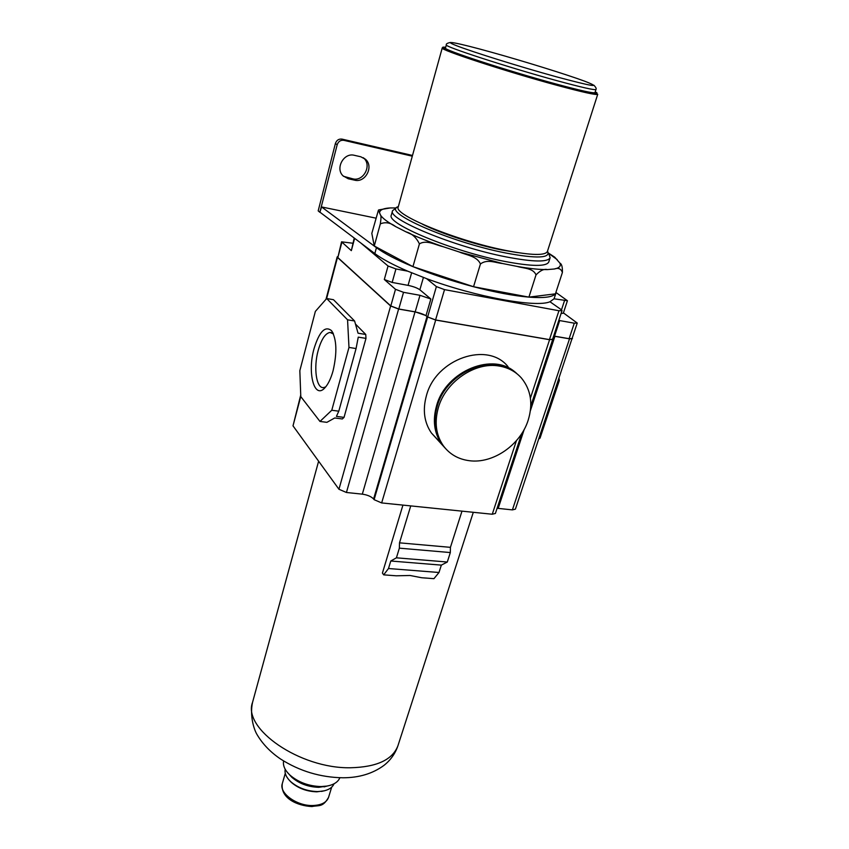 <?xml version="1.0" encoding="UTF-8"?>
<svg xmlns="http://www.w3.org/2000/svg" width="849" height="849" viewBox="0 0 849 849"><rect width="100%" height="100%" fill="white"/><g stroke="black" fill="none" stroke-linecap="round" stroke-linejoin="round"><path stroke-width="1.27" d="M548.337 252.991L554.747 257.194L559.894 263.137C561.741 263.912 562.569 267.021 562.399 272.487C561.03 268.719 558.345 267.552 554.344 268.995L547.382 269.589C544.007 268.73 540.219 270.513 536.006 274.917C533.257 267.966 523.674 268.433 517.243 266.427L502.576 263.519C495.636 262.903 487.315 258.754 480.438 263.975C477 256.048 466.398 255.114 459.235 251.983L443.114 246.688C435.579 244.979 426.315 239.471 419.417 243.918C416.35 237.487 411.882 233.464 406.002 231.862L395.666 226.609C390.54 222.671 385.425 221.759 380.32 223.871L374.271 245.998L412.943 266.639L473.54 286.729L528.916 297.129C543.731 298.254 552.561 297.161 555.437 293.839L556.297 291.196M419.417 243.918L412.943 266.639C431.568 274.269 451.774 280.966 473.54 286.729C495.211 292.353 513.677 295.823 528.916 297.129L555.437 293.839L562.399 272.487M480.438 263.975L473.54 286.729M536.006 274.917L528.916 297.129M396.239 207.973L390.338 207.931L378.834 209.894M374.271 245.998L371.82 233.39L378.442 210.096L380.479 215.041C381.201 215.508 381.148 218.448 380.32 223.871M548.825 253.915L550.141 257.703L548.762 261.991C546.438 266.703 531.771 266.512 504.752 261.418C452.804 251.506 385.605 223.436 391.347 215.062L392.546 210.722L395.698 208.27M550.141 257.703C547.849 262.33 533.183 262.065 506.142 256.907C454.173 246.889 386.836 218.915 392.546 210.722M547.52 251.113C551.022 258.234 537.109 258.86 505.749 253.002C449.471 242.082 380.352 211.38 398.34 206.636M517.657 252.62L501.08 249.85C475.143 244.65 440.971 233.486 422.505 224.242M547.414 251.453C545.249 255.74 531.368 255.4 505.739 250.444C456.624 240.851 392.938 214.585 398.245 206.986L442.244 47.937C438.455 49.348 506.503 71.677 556.753 85.25C582.934 92.297 596.582 95.311 597.728 94.281L547.414 251.453M595.223 91.83L596.794 92.732C599.118 94.929 585.725 92.106 556.636 84.284C503.192 69.83 432.682 46.419 443.868 47.141L445.683 47.247M595.977 89.474L594.979 92.594C593.875 93.57 580.727 90.652 555.522 83.849C507.246 70.785 441.862 49.369 445.47 48.022L446.341 44.87C442.775 46.09 508.243 67.421 556.541 80.57C581.745 87.415 594.894 90.376 595.977 89.474C596.571 88.678 595.86 87.256 593.854 85.197M412.296 156.184L343.845 140.329C340.598 139.936 338.369 141.401 337.18 144.744L319.871 212.303L321.569 206.944L375.958 218.151M321.569 206.944L376.447 247.685C384.268 253.458 396.43 259.783 412.943 266.639M320.179 212.367L360.761 242.963L388.057 266.013L395.942 268.942L407.69 271.16L426.559 278.631L436.386 286.591L444.526 289.626L558.939 310.745L562.027 310.628L561.327 309.726L549.961 301.756L554.057 298.806L567.429 300.705L556.137 292.618M319.871 212.303L318.184 210.87L335.397 143.513C336.586 140.191 338.804 138.727 342.041 139.119L412.497 155.463M388.057 266.013L384.31 279.501L395.496 289.307L390.805 305.948L337.838 257.565L341.553 241.816L351.337 250.646L354.235 238.038M352.855 243.238L341.553 241.816M423.418 277.464L419.862 289.785L430.857 299.018L426.018 315.573L427.036 316.475C424.383 314.512 420.382 312.984 415.023 311.901L362.321 494.15L346.434 492.484L338.942 489.257L293.011 425.848L300.726 395.04M426.018 315.573L415.193 311.859L398.786 308.994L390.805 305.948M337.658 256.578L337.478 257.427L390.625 306.001L398.616 309.047L415.023 311.901M355.455 324.031L365.76 334.464L365.983 338.38L344.036 417.39L342.317 418.971L334.718 417.973L326.897 422.335L319.977 421.444L300.79 396.621L299.835 370.684L315.361 311.403L326.685 298.53L347.559 319.808L348.981 347.432L331.779 410.247L319.977 421.444M365.76 334.464L358.045 333.201L354.595 320.986L333.487 299.708L326.685 298.53M354.595 320.986L347.559 319.808M365.983 338.38L358.257 337.138L356.071 348.546L348.981 347.432M344.036 417.39L336.416 416.381L338.793 411.192L331.779 410.247M314.013 348.769C319.309 331.534 325.156 325.507 331.566 330.686C336.735 339.25 337.233 352.611 333.073 370.769C330.898 378.59 328.16 384.279 324.87 387.834C314.257 399.858 307.168 372.753 314.013 348.769M356.071 348.546L338.793 411.192M325.676 386.932L323.554 387.6C316.242 388.619 313.355 367.649 318.184 350.425C321.346 339.324 325.294 333.328 330.006 332.437L333.445 333.975M524.247 429.339L498.183 508.392L512.393 509.888L515.396 509.156L572.215 338.072M498.183 508.392L497.089 508.318M427.036 316.475L373.592 499L374.101 499.668L381.657 502.926L492.261 514.239L495.402 513.454L521.668 433.712M373.592 499C371.246 496.527 367.49 494.914 362.321 494.15M436.386 286.591L427.631 316.995L435.696 320.052L549.59 339.717L552.625 339.165M558.939 310.745L549.452 339.611L435.569 319.946L427.514 316.889M549.452 339.611L552.55 339.398L562.027 310.628M426.559 278.631C475.78 297.001 536.218 307.89 549.961 301.756M437.904 439.931L431.398 432.99C424.15 422.346 422.505 409.865 426.453 395.538C435.919 358.692 487.857 340.905 508.042 366.715M445.683 448.697L442.032 444.345C434.73 433.574 433.107 420.924 437.171 406.384C446.447 371.14 494.818 351.836 516.977 373.762M528.184 420.191C520.437 445.003 492.876 464.01 469.242 460.689C458.227 459.224 449.556 454.204 443.231 445.619C435.908 434.837 434.295 422.165 438.371 407.605C445.629 381.679 475.207 361.568 499.233 366.057C508.286 367.596 515.683 371.575 521.424 378.017C530.933 389.723 533.183 403.784 528.184 420.191M574.285 323.193L569.117 338.687L572.077 338.496L577.246 323.055L574.285 323.193L558.801 320.413M577.246 323.055L563.407 312.899M561.093 313.451L563.301 313.217L567.429 300.705M554.057 298.806L556.137 292.597M569.117 338.687L553.665 336.013M572.459 338.645L569.509 338.836L553.633 336.108M559.109 378.537L559.332 380.522L540.049 438.116L538.913 438.88M540.049 438.116L539.211 437.999M559.332 380.522L558.493 380.394M360.761 242.963L374.834 253.564C381.997 258.934 392.949 264.803 407.69 271.16M419.862 289.785C417.273 287.938 413.336 286.474 408.061 285.37L392.153 282.441L384.31 279.501M360.804 156.778L354.373 155.314C343.856 152.332 335.026 168.325 342.985 175.807L348.249 178.768L354.649 180.168C365.272 183.076 373.984 166.733 365.643 159.4L360.804 156.778M343.474 176.284L352.834 178.842C363.425 181.75 372.106 165.449 363.786 158.147L363.287 157.691M395.496 289.307L403.53 292.321L419.979 295.303L415.193 311.859M430.857 299.018L419.979 295.303M402.935 505.102L382.421 573.064L383.674 574.847L388.492 568.522L390.773 561.009L396.419 557.814L399.359 548.157L399.508 542.84L410.736 505.898M461.983 511.14L450.426 547.34L399.508 542.84M450.426 547.34L450.32 552.561L447.296 562.027L441.342 565.126L438.997 572.491L433.945 578.668L421.698 577.745L410.067 575.484L396.26 575.802L383.674 574.847M339.887 777.737C338.061 782.025 333.763 784.805 326.971 786.078L320.986 786.567C308.728 786.174 298.339 782.311 289.827 774.999C284.839 770.213 282.759 765.533 283.587 760.948M327.905 785.898L318.831 787.331C308.219 786.991 299.219 783.648 291.833 777.302L289.138 774.33M334.018 783.797C332.405 787.596 328.595 790.058 322.599 791.162L317.547 791.576C307.02 791.257 298.073 787.957 290.708 781.653C286.283 777.44 284.436 773.29 285.179 769.226M324.403 790.79L316.847 791.82C306.85 791.523 298.36 788.381 291.366 782.407L289.382 780.348M438.997 572.491L388.492 568.522M441.342 565.126L390.773 561.009M447.296 562.027L396.419 557.814M450.32 552.561L399.359 548.157M548.465 253.246L557.177 259.614M379.747 211.995C380.394 209.629 383.928 208.27 390.338 207.931M395.666 226.609C387.452 222.024 382.39 218.172 380.479 215.041M443.114 246.688C428.841 241.732 416.466 236.786 406.002 231.862M502.576 263.519L459.235 251.983M547.382 269.589C539.879 269.685 529.829 268.634 517.243 266.427M559.894 263.137C561.21 266.045 559.364 267.997 554.344 268.995M491.316 52.192C524.12 61.319 566.325 74.404 584.685 81.196C602.514 88.116 592.973 86.619 556.063 76.718C520.405 66.912 471.885 51.747 456.433 45.655C440.419 39.415 458.322 42.991 491.316 52.192M341.86 242.336L337.838 257.565M354.627 238.336L351.337 250.646M398.616 309.047L346.434 492.484M390.625 306.001L338.942 489.257M337.478 257.427L326.6 298.625M300.779 396.43L293.011 425.848M427.631 316.995L374.101 499.668M435.696 320.052L381.657 502.926M444.526 289.626L435.569 319.946M549.59 339.717L530.402 398.128M516.436 440.652L492.261 514.239M445.396 448.368L441.438 443.709C434.136 432.948 432.512 420.308 436.566 405.78C445.789 370.78 493.672 351.401 515.969 372.913M564.479 300.769L561.497 309.853M559.671 320.551L554.524 336.14M569.509 338.836L512.393 509.888M554.917 336.289L530.37 410.746M374.834 253.564L376.447 247.685M411.638 272.816L408.061 285.37M395.942 268.942L392.153 282.441M337.18 144.744L335.397 143.513M354.649 180.168L352.834 178.842M348.249 178.768L346.445 177.441M343.845 140.329L342.041 139.119M403.53 292.321L398.786 308.994M473.307 512.308L397.969 745.645C392.663 759.749 376.818 767.125 350.414 767.761C299.75 768.738 242.305 728.591 252.567 702.293L318.619 461.209M331.683 787.161L328.552 797.37C326.653 802.496 321.368 805.213 312.708 805.531C296.672 806.072 278.812 792.977 282.303 783.585L285.285 773.322M450.458 42.45C447.253 43.14 445.884 43.946 446.341 44.87M333.126 333.233L331.566 330.686M331.619 332.702L330.006 332.437M325.984 299.326L337.191 256.886M530.784 406.002L552.688 339.504M431.398 432.99L445.354 448.314M442.032 444.345L443.231 445.619M363.786 158.147L365.643 159.4M252.567 702.293C249.574 715.665 253.978 729.875 257.279 734.958C262.829 744.255 270.64 752.31 280.732 759.123C299.697 771.168 320.423 777.397 342.911 777.78C359.053 777.769 372.764 773.63 384.024 765.342C390.646 760.088 395.294 753.519 397.969 745.645M324.031 786.896L326.971 786.078M291.833 777.302L289.827 774.999M321.633 791.427L322.599 791.162M291.366 782.407L290.708 781.653M328.552 797.37C322.694 807.632 319.171 805.001 311.965 806.55C297.585 805.892 280.223 798.315 282.303 783.585"/></g></svg>
